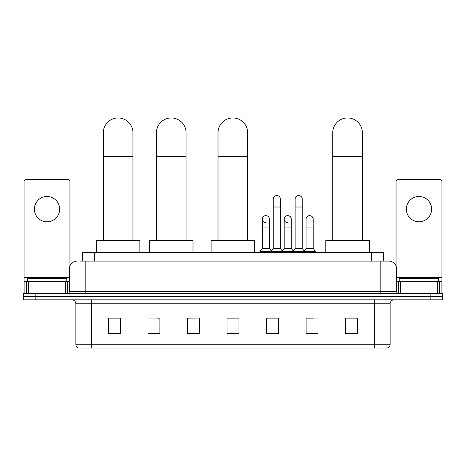 <?xml version="1.0" encoding="UTF-8"?>
<svg xmlns="http://www.w3.org/2000/svg" width="466" height="466" viewBox="0 0 466 466"><rect width="100%" height="100%" fill="white"/><g stroke="black" fill="none" stroke-linecap="round" stroke-linejoin="round"><path stroke-width="0.7" d="M82.599 261.082L82.599 252.391L383.402 252.391L383.402 261.082M80.204 261.082L388.743 261.082A7.905 7.905 0 0 1 396.648 268.993L396.648 291.524C396.752 292.712 397.416 293.37 398.628 293.498M80.024 261.082L85.161 261.082L85.161 268.993L69.352 268.993L69.352 291.524A1.975 1.975 0 0 1 67.372 293.498M77.257 261.082A7.905 7.905 0 0 0 69.352 268.993M35.16 293.498L23.3 293.498L23.3 296.661L35.16 296.661L23.3 296.661L23.3 299.824L35.16 299.824L35.16 296.661L430.84 296.661L35.16 296.661L35.16 293.498L430.84 293.498L430.84 296.661L442.7 296.661L430.84 296.661L430.84 299.824L35.16 299.824M430.84 299.824L442.7 299.824L442.7 293.498L430.84 293.498M396.648 268.993L380.839 268.993L380.839 261.082L388.743 261.082M390.129 344.252C390.019 346.151 389.069 347.415 387.281 348.05L374.315 348.05L374.315 344.252L390.129 344.252L390.129 303.774A3.955 3.955 0 0 1 394.079 299.824M374.315 348.05L78.719 348.05A3.955 3.955 0 0 1 75.871 344.252L75.871 303.774C75.638 301.374 74.321 300.057 71.921 299.824M357.515 333.86L357.515 318.045L345.656 318.045L345.656 333.86L357.515 333.86M317.987 333.86L317.987 318.045L306.127 318.045L306.127 333.86L317.987 333.86M278.458 333.86L278.458 318.045L266.599 318.045L266.599 333.86L278.458 333.86M120.344 333.86L120.344 318.045L108.485 318.045L108.485 333.86L120.344 333.86M159.873 333.86L159.873 318.045L148.013 318.045L148.013 333.86L159.873 333.86M199.401 333.86L199.401 318.045L187.542 318.045L187.542 333.86L199.401 333.86M238.93 333.86L238.93 318.045L227.07 318.045L227.07 333.86L238.93 333.86M306.127 318.127L313.601 318.127M199.401 318.045L187.542 318.127L199.401 318.045M157.025 318.127L159.873 318.127M272.843 318.127L269.802 318.127M238.93 318.127L227.07 318.127M120.344 318.127L108.485 318.127M278.458 318.127L266.599 318.127M357.515 318.127L345.656 318.127M66.784 281.639L66.784 278.476L27.255 278.476L27.255 281.639M47.019 196.495A12.652 12.652 0 0 0 34.367 209.147A12.652 12.652 0 0 0 47.019 221.793A12.652 12.652 0 0 0 59.665 209.147A12.652 12.652 0 0 0 47.019 196.495M65.496 293.498L65.496 281.639L28.537 281.639L28.537 293.498M69.947 265.987L69.947 181.635A1.975 1.975 0 0 0 67.966 179.655L26.067 179.655A1.975 1.975 0 0 0 24.092 181.635L24.092 281.639L28.537 281.639M65.496 281.639L69.352 281.639M24.092 293.498L24.092 281.639M103.306 240.532L103.306 132.775A14.825 14.825 0 0 1 118.131 117.95A14.825 14.825 0 0 1 132.956 132.775A14.825 14.825 0 0 0 118.131 117.95M132.956 240.532L132.956 132.775M139.87 252.391L139.87 240.532L96.386 240.532L96.386 252.391M156.43 240.532L156.43 132.775A14.825 14.825 0 0 1 171.255 117.95A14.825 14.825 0 0 1 186.08 132.775A14.825 14.825 0 0 0 171.255 117.95M186.08 240.532L186.08 132.775M193 252.391L193 240.532L149.516 240.532L149.516 252.391M218.018 240.532L218.018 132.775A14.825 14.825 0 0 1 232.843 117.95A14.825 14.825 0 0 1 247.667 132.775A14.825 14.825 0 0 0 232.843 117.95M247.667 240.532L247.667 132.775M254.582 252.391L254.582 240.532L211.104 240.532L211.104 252.391M332.73 240.532L332.73 132.775A14.825 14.825 0 0 1 347.554 117.95A14.825 14.825 0 0 1 362.379 132.775A14.825 14.825 0 0 0 347.554 117.95M362.379 240.532L362.379 132.775M369.293 252.391L369.293 240.532L325.816 240.532L325.816 252.391M273.239 207.009L280.357 207.009L280.357 248.436L273.239 248.436L273.239 199.104A3.559 3.559 0 0 1 277.02 195.551A3.559 3.559 0 0 1 280.357 199.104A3.559 3.559 0 0 0 277.02 195.551M273.239 248.436L270.868 251.599L270.868 252.391M280.357 248.436L282.728 251.599L259.917 251.599L259.917 252.391M295.141 248.436L295.141 207.009L302.253 207.009L302.253 248.436L295.141 248.436L292.77 251.599L282.728 251.599L282.728 252.391M295.141 207.009L295.141 199.104A3.559 3.559 0 0 1 298.922 195.551A3.559 3.559 0 0 1 302.253 199.104A3.559 3.559 0 0 0 298.922 195.551M302.253 248.436L304.624 251.599L292.77 251.599L292.77 252.391M313.204 248.436L313.204 227.088L306.086 227.088L306.086 248.436L313.204 248.436L315.575 251.599L304.624 251.599L304.624 252.391M265.626 222.736A3.559 3.559 0 0 1 262.288 219.183A3.559 3.559 0 0 1 266.074 215.636A3.559 3.559 0 0 1 269.406 219.183L269.406 227.088L262.288 227.088L262.288 219.183M269.406 227.088L269.406 248.436L262.288 248.436L262.288 227.088M262.288 248.436L259.917 251.599M269.406 248.436L271.323 250.993M287.522 222.736A3.559 3.559 0 0 1 284.19 219.183A3.559 3.559 0 0 1 287.971 215.636A3.559 3.559 0 0 1 291.302 219.183L291.302 227.088L284.19 227.088L284.19 219.183M291.302 227.088L291.302 248.436L284.19 248.436L284.19 227.088M284.19 248.436L282.274 250.993M291.302 248.436L293.225 250.993M306.086 227.088L306.086 219.183A3.559 3.559 0 0 1 309.873 215.636A3.559 3.559 0 0 1 313.204 219.183L313.204 227.088M306.086 248.436L304.17 250.993M315.575 251.599L315.575 252.391M418.981 196.495A12.652 12.652 0 0 0 406.335 209.147A12.652 12.652 0 0 0 418.981 221.793A12.652 12.652 0 0 0 431.632 209.147A12.652 12.652 0 0 0 418.981 196.495M437.463 293.498L437.463 281.639L400.504 281.639L400.504 293.498M441.908 293.498L441.908 281.639L441.908 293.498M437.463 281.639L441.908 281.639L441.908 181.635A1.975 1.975 0 0 0 439.933 179.655L398.034 179.655A1.975 1.975 0 0 0 396.053 181.635L396.053 265.987M396.648 281.639L400.504 281.639M438.745 281.639L438.745 278.476L399.216 278.476L399.216 281.639M94.458 261.082L94.458 252.391M371.542 261.082L371.542 252.391M85.161 293.498L85.161 291.524L396.648 291.524M69.352 291.524L85.161 291.524L85.161 268.993L380.839 268.993L380.839 293.498M374.315 299.824L374.315 303.774L75.871 303.774M390.129 303.774L374.315 303.774L374.315 344.252L91.686 344.252L91.686 348.05M75.871 344.252L91.686 344.252L91.686 299.824M238.93 333.307L227.07 333.307M199.401 333.307L187.542 333.307M159.873 333.307L148.013 333.307M120.344 333.307L108.485 333.307M278.458 333.307L266.599 333.307M317.987 333.307L306.127 333.307M357.515 333.307L345.656 333.307M69.352 277.689L24.092 277.689M67.442 281.639L67.442 293.498M24.121 281.639L24.121 293.498M26.591 293.498L26.591 281.639M103.306 156.494L132.956 156.494M156.43 156.494L186.08 156.494M218.018 156.494L247.667 156.494M332.73 156.494L362.379 156.494M441.908 277.689L396.648 277.689M441.879 293.498L441.879 281.639M439.409 281.639L439.409 293.498M398.558 293.498L398.558 281.639M280.357 207.009L280.357 199.104M302.253 207.009L302.253 199.104"/></g></svg>
